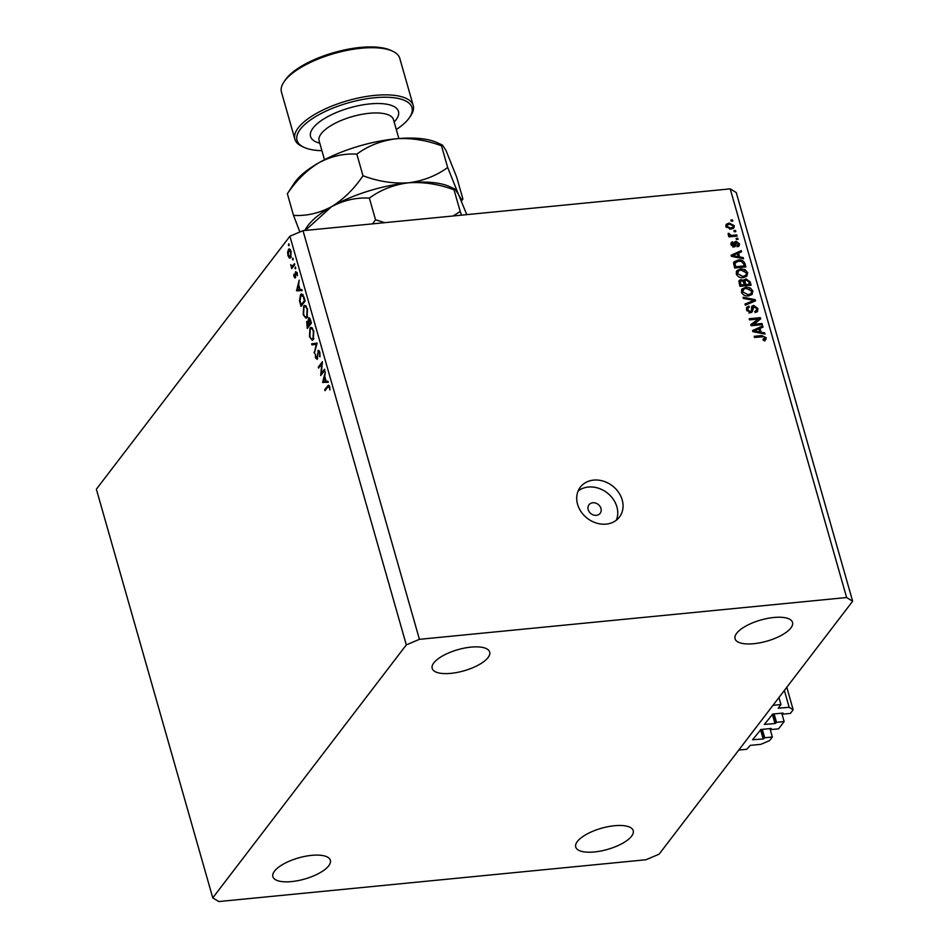 <?xml version="1.0" encoding="UTF-8"?>
<svg xmlns="http://www.w3.org/2000/svg" width="949" height="949" viewBox="0 0 949 949"><rect width="100%" height="100%" fill="white"/><g stroke="black" fill="none" stroke-linecap="round" stroke-linejoin="round"><path stroke-width="1.42" d="M780.956 704.549L778.204 708.227L789.165 707.313L793.174 709.781L790.398 713.399L782.747 714.158L782.996 713.055L772.794 714.051L764.336 724.431L774.977 723.553L776.496 722.331L784.147 721.584L778.607 728.832L770.956 729.579L771.193 728.488L760.991 729.484L752.569 739.722L763.174 738.974L764.692 737.753L772.344 737.005L769.58 740.635L760.837 744.336L750.315 745.368L746.733 749.283L738.761 750.066L772.984 705.332L780.956 704.549L778.951 697.527M772.344 737.005L769.959 728.607M764.692 737.753L762.308 729.354M770.956 729.579L770.659 728.535M784.147 721.584L781.762 713.185M776.496 722.331L774.111 713.933M782.747 714.158L782.451 713.114M793.174 709.781L786.78 687.301M789.165 707.313L784.36 690.469M588.202 509.672A7.034 5.86 37.4 0 0 593.611 515.046A7.034 5.86 37.4 0 0 600.159 513.326A7.034 5.86 37.4 0 0 600.954 508.427A7.034 5.86 37.4 0 0 595.545 503.065A7.034 5.86 37.4 0 0 588.997 504.785A7.034 5.86 37.4 0 0 588.202 509.672M577.573 504.299A24.603 20.51 37.4 0 0 596.494 523.089A24.603 20.51 37.4 0 0 619.436 517.063A24.603 20.51 37.4 0 0 622.2 499.933A24.603 20.51 37.4 0 0 603.279 481.131A24.603 20.51 37.4 0 0 580.349 487.157A24.603 20.51 37.4 0 0 577.573 504.299M616.328 520.194A24.603 20.51 37.4 0 0 616.897 506.873A24.603 20.51 37.4 0 0 578.143 490.977M311.64 855.357A29.882 10.997 164.1 0 0 272.873 876.662A29.882 10.997 164.1 0 0 291.58 881.585A29.882 10.997 164.1 0 0 330.347 860.292A29.882 10.997 164.1 0 0 311.64 855.357M470.965 647.123A29.882 10.997 164.1 0 0 432.198 668.416A29.882 10.997 164.1 0 0 450.905 673.351A29.882 10.997 164.1 0 0 489.672 652.046A29.882 10.997 164.1 0 0 470.965 647.123M773.838 617.491A29.882 10.997 164.1 0 0 735.06 638.784A29.882 10.997 164.1 0 0 753.767 643.707A29.882 10.997 164.1 0 0 792.534 622.414A29.882 10.997 164.1 0 0 773.838 617.491M614.513 825.725A29.882 10.997 164.1 0 0 575.735 847.03A29.882 10.997 164.1 0 0 594.442 851.953A29.882 10.997 164.1 0 0 633.22 830.648A29.882 10.997 164.1 0 0 614.513 825.725M321.296 373.42L324.534 369.185L324.819 370.169L320.691 375.567L321.806 363.847L318.556 368.093L318.283 367.109L322.411 361.711L321.296 373.42L322.411 373.313M318.911 350.513L317.856 350.62L319.872 352.304L319.92 356.824L319.445 352.85L318.14 351.616L317.251 359.351L315.507 357.903L315.376 354.06L315.97 357.465L316.954 358.39L318.354 350.3M319.505 351.32L318.14 351.616M317.618 358.461L316.717 358.544L317.642 358.319M317.108 343.087L314.344 353.277L316.254 344.297L311.948 344.89L311.652 343.835L317.108 343.087M313.787 330.94L313.289 339.552L312.233 340.24L309.469 336.705L309.979 328.022L310.999 327.334L313.787 330.94M307.523 308.935L307.025 317.547L305.958 318.235L303.205 314.7L303.704 306.017L304.736 305.329L307.523 308.935M302.162 290.619L296.539 290.797L299.184 280.18L298.627 284.605L300.05 289.599L301.853 289.54L302.162 290.619M289.054 244.344L288.971 245.72L288.366 245.245L288.781 243.846M288.971 245.72L288.366 245.245L289.137 245.174M96.359 489.198L289.908 236.23L303.004 230.666L730.208 188.863L736.234 192.552L852.641 601.215L659.092 854.183L645.996 859.747L218.792 901.55L212.766 897.861L96.359 489.198M212.766 897.861L406.314 644.893L289.908 236.23M289.92 249.267L288.366 249.409C289.386 248.401 290.299 249.101 291.094 251.544L290.726 257.737L289.35 258.033L287.974 255.625L287.606 251.912L289.089 248.935M290.726 257.737L289.35 258.033L290.584 257.914M293.111 258.591L293.027 259.967L292.422 259.492L292.838 258.092M293.027 259.967L292.422 259.492L293.194 259.421M294.487 263.668L294.759 264.664L291.746 268.603L290.714 264.735L292.387 266.171L294.487 263.668M291.272 265.423L293.704 266.052M295.637 267.488L295.554 268.852L294.949 268.377L295.376 266.977M295.554 268.852L294.949 268.377L295.72 268.306M295.376 277.796L294.012 276.8L293.846 274.178L295.08 276.823L295.637 271.651L297.179 272.873L297.417 275.708L295.934 272.624L294.985 278.069M294.38 276.313L295.744 276.764M297.298 273.359L295.934 272.624M300.548 294.653L301.616 293.917L304.154 297.642L305.127 301.058L300.999 306.456L299.516 300.548L300.548 294.653L302.755 294.439M309.516 317.986L308.378 318.105L310.548 320.086L311.402 323.063L307.262 328.461L306.681 321.474L307.927 321.604L308.911 317.749M307.737 321.379L308.389 321.557M328.271 382.305L322.613 382.34L325.305 371.866L324.748 376.29L326.171 381.284L327.963 381.225L328.271 382.305M329.789 387.145L327.737 387.073L324.985 390.668L324.712 389.671L328.52 385.104L329.671 386.706L329.955 389.98L329.232 387.204L327.737 387.073M753.126 324.38L762.011 323.514L762.344 324.653L751.181 325.744L750.837 324.534L758.405 319.018L749.508 319.896L749.188 318.745L760.351 317.654L760.695 318.876L752.166 325.649M754.016 306.527L752.189 311.877L750.469 312.743L746.507 309.849L746.816 307.179L748.88 306.147L749.342 307.274L747.966 307.974L747.8 309.694L750.173 311.604L751.205 311.13L751.916 306.242L753.66 305.388L757.895 308.532L757.551 311.414L755.179 312.577L754.704 311.45L756.294 310.643L756.567 308.567L754.016 306.527L751.845 308.555M743.067 297.274L755.214 299.647L755.546 300.821L745.333 305.21L745.001 304.036L754.099 300.418L743.411 298.461L743.067 297.274M752.901 290.999L752.071 294.404L748.559 295.898C745.285 296.349 742.913 295.092 741.454 292.102L741.952 289.03L745.95 287.191L750.268 287.927L752.901 290.999L751.715 292.541L751.691 294.748M747.693 272.707L746.863 276.123L743.352 277.606C740.078 278.069 737.705 276.8 736.234 273.822L736.744 270.738L740.73 268.899L745.06 269.635L747.693 272.707L746.507 274.249L746.483 276.456M739.627 256.965L743.233 257.594L743.577 258.78L731.418 256.36L731.098 255.245L741.252 250.643L741.596 251.829L738.536 253.122L739.627 256.965L738.939 257.867M730.908 220.073L732.509 219.919L732.83 221.058L731.24 221.224L730.908 220.073M406.314 644.893L419.422 639.329L303.004 230.666M419.422 639.329L846.627 597.526L730.208 188.863M729.14 223.039L734.301 225.696L733.933 227.902L730.967 229.172L725.89 226.514L726.27 224.296L729.14 223.039L727.966 224.569L725.843 225.186M733.921 230.654L735.522 230.488L735.843 231.639L734.253 231.793L733.921 230.654M732.569 235.34L736.78 234.925L737.1 236.064L728.986 236.859L728.666 235.72L729.959 235.589L728.132 234.379L728.263 233.264L730.86 235.293L732.569 235.34L731.596 236.609M736.116 238.365L737.717 238.211L738.037 239.35L736.448 239.504L736.116 238.365M737.136 245.613L738.263 243.798L736.578 242.434L735.345 246.289L734.087 246.942L731.05 244.628L731.276 242.517L732.628 241.793L733.102 242.92L732.201 244.474L733.601 245.815L734.621 241.971L736.056 241.307L739.449 243.763L739.224 245.815L737.61 246.74L737.136 245.613L738.12 245.067L736.946 246.61M733.102 242.92L731.418 245.506M732.865 246.776L734.17 245.376M738.144 260.05C741.383 259.528 743.66 260.75 744.977 263.692L745.89 266.93L734.74 268.021L733.565 263.146L734.063 261.794L738.144 260.05L737.088 261.426M743.067 281.319L745.914 278.828L750.137 281.829L751.11 285.222L739.947 286.313L739.152 280.536L740.92 279.611L743.613 280.607L743.957 279.741M761.086 332.269L764.692 332.897L765.024 334.084L752.865 331.664L752.545 330.549L762.711 325.946L763.043 327.132L759.983 328.425L761.086 332.269L760.386 333.17M766.211 337.702L765.902 339.493L763.399 340.418L762.937 339.291L764.882 337.773L763.72 336.717L754.514 337.464L754.194 336.326L761.762 335.578L766.211 337.702L764.728 341.047M765.024 339.244L764.882 337.773M846.627 597.526L852.641 601.215M731.537 221.188L732.509 219.919M733.019 226.93L734.301 225.696M733.114 227.238L733.174 228.555M726.305 227.428L727.064 226.431L730.635 228.033L732.889 227.119L733.126 225.779L729.544 224.178L727.302 225.103L725.997 226.823M731.086 229.16L732.889 227.119M729.745 229.207L730.635 228.033M727.302 225.103L727.064 226.431M734.55 231.77L735.522 230.488M735.807 236.194L736.78 234.925M728.986 236.859L729.959 235.589M728.5 234.937L729.544 233.573M728.951 235.233L729.615 234.367M728.441 235.91L729.674 236.835M729.71 236.787L730.86 235.293M736.744 239.48L737.717 238.211M738.168 245.008L739.449 243.763M738.263 245.305L738.393 246.467M734.514 246.859L734.74 244.308L735.914 242.766M730.92 243.49L732.628 241.793M731.454 243.335L731.762 244.071M733.055 246.847L733.933 245.696M734.324 242.956L736.056 241.307M734.882 242.849L735.819 242.897M742.498 258.567L743.233 257.594M731.359 256.147L740.078 252.185L741.252 250.643M737.563 254.391L738.536 253.122M738.014 256.977L738.227 257.725M734.68 255.993L738.215 256.716L737.337 253.62L732.414 255.696L734.68 255.993L734.004 256.882M737.551 257.582L738.215 256.716M731.845 256.444L732.414 255.696M743.992 264.961L744.977 263.692M744.063 266.183L744.324 267.084M733.648 262.636L736.388 261.663M733.802 264.735L735.273 262.493L733.791 264.676M735.712 266.752L744.265 265.91L743.708 263.952L741.299 261.366L738.452 261.2L734.941 263.241L735.712 266.752L734.74 268.021M743.292 267.191L744.265 265.91M734.194 266.1L735.167 264.818M736.282 271.568L739.212 270.489M739.651 270.323L740.73 268.899M744.372 270.524L745.06 269.635M736.661 274.83L737.539 273.68L743.043 276.467L745.973 275.151L746.389 272.838L741.027 270.05L738.642 270.773L736.294 273.988M743.648 277.571L745.973 275.151M742.13 277.666L743.043 276.467M738.642 270.773L737.539 273.68M749.271 284.475L749.532 285.376M738.796 281.402L740.92 279.611M739.745 281.153L740.422 281.153M743.565 280.667L745.914 278.828M744.052 284.985L744.313 285.886M744.597 285.863L745.558 284.593L749.473 284.202L748.832 281.936L746.246 279.967L743.625 282.505M739.959 286.313L740.932 285.044L744.265 284.712L743.257 281.58L741.43 280.738L739.022 283.051M743.292 285.981L744.265 284.712M740.339 281.248L740.932 285.044M748.5 285.471L749.473 284.202M745.001 280.572L745.558 284.593M741.489 289.86L744.419 288.781M744.858 288.615L745.95 287.191M749.591 288.816L750.268 287.927M741.869 293.122L742.747 291.972L748.251 294.748L751.193 293.443L751.596 291.129L746.234 288.342L743.85 289.065L741.501 292.268M748.856 295.863L751.193 293.443M747.337 295.958L748.251 294.748M743.85 289.065L742.747 291.972M753.577 301.094L755.214 299.647M745.273 304.985L752.913 301.96L754.099 300.418M756.638 309.849L757.895 308.532M756.721 310.074L756.804 312.067M755.048 312.268L756.294 310.643M752.842 308.069L751.406 312.506M746.4 308.081L748.88 306.147M747.966 307.974L746.555 310.003M746.91 310.845L747.8 309.694M749.342 312.684L750.173 311.604M748.998 313.146L751.205 311.13M751.513 307.179L753.66 305.388M752.474 306.93L753.115 306.918M761.039 324.783L762.011 323.514M750.991 325.104L758.405 319.018M758.204 319.291L760.351 317.654M759.164 319.196L759.354 319.86M763.945 333.87L764.692 332.897M752.806 331.438L761.525 327.488L762.711 325.946M759.01 329.694L759.983 328.425M759.461 332.28L759.674 333.028M756.128 331.296L759.674 332.02L758.785 328.923L753.874 330.999L756.128 331.296L755.451 332.186M758.998 332.885L759.674 332.02M753.292 331.747L753.874 330.999M763.376 340.359L764.764 338.615M760.801 336.848L761.762 335.578M288.65 250.394L288.342 255.139L290.453 256.74L290.726 252.031L288.65 250.394L290.441 249.919M291.236 256.669L289.896 257.12L291.129 257.001M292.589 267.511L291.462 267.618M293.027 266.93L291.912 267.037M295.981 272.577L295.269 272.636M302.102 290.406L296.539 290.797M299.73 290.477L296.503 290.655M299.682 290.347L299.884 289.575M298.354 285.685L297.334 289.682L299.469 289.611L298.923 285.625M301.141 304.914L304.427 300.619L303.063 296.349L300.821 295.649L300.074 300.608L301.141 304.914L302.268 304.807M303.122 294.925L300.821 295.649M303.727 296.29L303.063 296.349M305.875 305.803L303.704 306.017M303.988 307.002L303.609 314.095C304.534 316.871 305.578 317.69 306.741 316.563L307.108 309.528C306.195 306.705 305.151 305.863 303.988 307.002L306.337 306.302M307.595 316.48L305.922 317.108L307.381 316.966M307.025 325.578L307.405 326.919L308.733 325.187L306.978 322.458L307.025 325.578M308.532 326.8L307.405 326.919M308.496 322.138L306.978 322.458M309.86 325.08L308.733 325.187M308.971 323.977L309.16 324.629L310.691 322.624L308.662 319.089L308.971 323.977M310.276 324.522L309.16 324.629M310.074 318.781L308.662 319.089M312.15 327.808L309.979 328.022M310.252 329.006L309.884 336.1C310.809 338.876 311.841 339.695 313.004 338.568L313.384 331.533C312.458 328.71 311.426 327.868 310.252 329.006L312.601 328.307M313.858 338.485L312.197 339.113L313.644 338.971M314.653 352.162L314.036 352.221M316.859 344.238L316.254 344.297M315.104 344.463L314.831 343.514L311.652 343.835M314.831 343.514L317.144 343.206M320.062 356.112L319.445 356.172M316.1 357.844L315.507 357.903M319.398 367.002L318.283 367.109M328.212 382.091L322.66 382.483M325.851 382.174L322.613 382.34M325.804 382.032L326.005 381.261M324.475 377.37L323.443 381.368L325.59 381.296L325.033 377.311M325.827 389.565L324.712 389.671M396.291 129.503A59.763 22.005 164.1 0 0 409.671 117.308A59.763 22.005 164.1 0 0 374.57 97.747A59.763 22.005 164.1 0 0 310.56 119.894A59.763 22.005 164.1 0 0 304.119 147.38A59.763 22.005 164.1 0 0 321.913 150.701M304.119 147.38L302.185 146.502A61.519 22.646 -15.9 0 1 294.89 139.254A61.519 22.646 -15.9 0 1 374.713 95.398A61.519 22.646 -15.9 0 1 413.23 105.541A61.519 22.646 -15.9 0 1 410.846 115.541L409.671 117.308M283.834 82.1L285.008 80.333A59.763 22.005 -15.9 0 1 360.24 47.45A59.763 22.005 -15.9 0 1 390.573 50.261L392.506 51.139A61.519 22.646 164.1 0 0 361.284 48.245A61.519 22.646 164.1 0 0 283.834 82.1A61.519 22.646 164.1 0 0 281.462 92.1L294.89 139.254M413.23 105.541L399.79 58.387A61.519 22.646 164.1 0 0 392.506 51.139M305.341 230.429L331.438 206.752C343.763 200.215 356.409 197.345 369.363 198.127C380.656 189.812 393.705 184.699 408.521 182.801C423.61 181.781 438.782 184.13 454.037 189.836L455.022 189.1L458.45 194.32L466.778 214.64M454.037 189.836L460.206 211.485L453.148 215.969M461.57 215.15L460.206 211.485M369.363 198.127L375.531 219.765L372.554 223.857M384.689 222.671L375.531 219.765M304.593 230.512L306.741 227.285A80.855 29.763 -15.9 0 1 331.438 206.752A80.855 29.763 -15.9 0 1 408.521 182.801A80.855 29.763 -15.9 0 1 449.553 186.597L454.986 189.088M442.448 145.078L437.014 142.587A80.855 29.763 -15.9 0 0 395.982 138.791C381.166 140.701 368.117 145.802 356.836 154.118C343.87 153.335 331.225 156.205 318.9 162.742C306.693 170.251 296.171 180.583 287.357 193.738L294.202 183.276A80.855 29.763 -15.9 0 1 318.9 162.742A80.855 29.763 -15.9 0 1 395.982 138.791C411.083 137.771 426.255 140.12 441.499 145.826L442.483 145.09L445.911 150.31L456.694 177.166L462.851 198.804C462.483 200.915 461.012 199.42 458.45 194.32L447.667 167.475C436.374 175.779 423.325 180.891 408.521 182.801C393.408 183.809 378.236 181.461 362.993 175.755C354.167 188.91 343.657 199.243 331.438 206.752C319.113 213.276 306.48 216.158 293.514 215.376L299.884 231.995M287.357 193.738L293.514 215.376M441.499 145.826L447.667 167.475M356.836 154.118L362.993 175.755M764.052 738.607L761.442 729.437M763.174 738.974L760.505 729.603M775.843 723.174L773.233 714.016M774.977 723.553L772.308 714.182M734.597 245.435L735.783 243.893M749.164 283.11L750.137 281.829M739.413 284.451L740.398 283.17M743.992 283.763L744.965 282.482M751.288 302.577L752.462 301.035M751.513 311.023L752.687 309.481M294.593 264.89L293.466 264.996M329.362 385.852L327.5 386.029M398.865 138.53L393.491 119.657A38.672 14.235 164.1 0 0 369.28 113.287A38.672 14.235 164.1 0 0 319.113 140.855L319.078 140.737M319.777 143.192A45.706 16.821 -15.9 0 1 318.781 122.433A45.706 16.821 -15.9 0 1 369.849 103.915A45.706 16.821 -15.9 0 1 394.155 121.994M732.296 243.371L731.121 244.913M734.063 245.566L732.889 247.108M292.09 266.266L293.656 266.111M294.902 276.954L295.732 276.871M296.135 272.482L297.013 272.399M328.532 386.314L329.517 386.219M461.439 201.093L462.602 199.349M319.113 140.855L324.487 159.717"/></g></svg>
